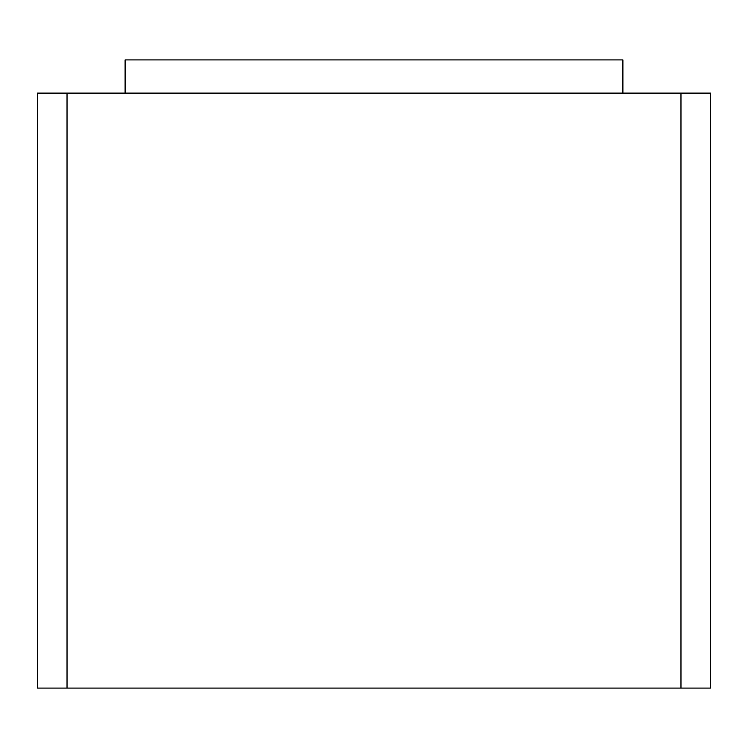 <?xml version="1.0" encoding="UTF-8"?>
<svg xmlns="http://www.w3.org/2000/svg" width="748" height="748" viewBox="0 0 748 748"><rect width="100%" height="100%" fill="white"/><g stroke="black" fill="none" stroke-linecap="round" stroke-linejoin="round"><path stroke-width="1.12" d="M680.97 688.085L67.03 688.085L67.03 93.107L680.97 93.107L680.97 688.085L710.6 688.085L710.6 93.107L680.97 93.107M67.03 93.107L37.4 93.107L37.4 688.085L67.03 688.085M125.103 93.107L125.103 59.915L622.897 59.915L622.897 93.107"/></g></svg>
